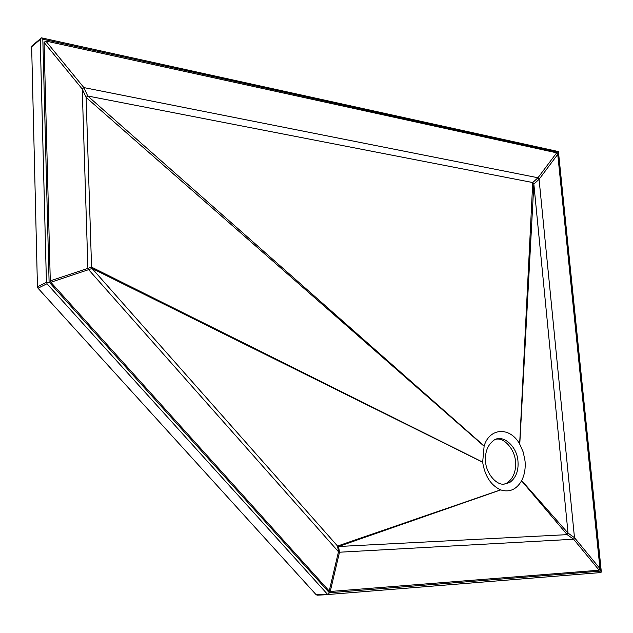 <?xml version="1.0" encoding="UTF-8"?>
<svg xmlns="http://www.w3.org/2000/svg" width="633" height="633" viewBox="0 0 633 633"><rect width="100%" height="100%" fill="white"/><g stroke="black" fill="none" stroke-linecap="round" stroke-linejoin="round"><path stroke-width="0.95" d="M41.707 37.893L42.815 39.199L558.156 152.292L558.433 151.619L557.523 151.374M41.295 37.869L40.227 39.499L46.423 282.334L46.905 282.911L49.097 282.073L42.815 39.199M328.385 594.609L317.196 595.186L316.176 594.751L38.02 288.221L37.45 286.836L31.65 46.739L32.592 45.378M557.752 154.357L599.973 568.64L599.15 570.214L330.244 591.483L329.215 591.032L50.854 282.271L50.284 280.87L44.073 42.419L45.79 41.026L556.668 152.822L557.752 154.357L539.079 179.305L574.479 537.678L599.973 568.64M46.905 282.911L46.992 283.734L327.38 594.158L328.266 594.49L329.35 592.757L49.097 282.073M328.266 594.49L599.91 572.636L601.35 572.097L600.883 571.077L329.35 592.757M503.995 484.166L509.684 482.544C515.927 477.899 518.688 470.841 517.976 461.362C517.216 446.13 502.285 433.288 493.447 440.584C487.537 445.26 484.91 452.184 485.574 461.354C485.875 472.772 496.043 485.266 503.995 484.166M504.105 484.158L507.175 482.892C513.418 478.255 516.18 471.213 515.476 461.75C515.12 450.103 504.548 437.609 496.533 439.16M525.042 461.03C525.659 468.388 524.543 474.916 521.679 480.597L521.576 480.803C516.425 489.586 509.462 492.624 500.703 489.91L500.6 489.879C490.876 485.313 484.894 476.103 482.663 462.232L484.142 445.941C489.744 427.378 510.166 426.729 519.646 443.978L523.277 452.215L525.042 461.03M521.679 480.597L568.03 533.089L574.479 537.678L573.625 539.237L339.494 552.221L338.489 551.754L88.446 269.444L87.892 268.076L82.235 89.016L83.88 87.591L537.963 177.754L539.079 179.305L533.848 184.1L568.03 533.089L567.168 534.64L338.544 546.508L337.539 546.042L92.109 268.487L91.563 267.134L86.112 97.427L87.742 96.002L532.733 182.549L533.848 184.1L519.772 444.2M50.284 280.87L91.563 267.134L482.647 462.098M44.073 42.419L82.235 89.016L86.112 97.427L484.063 446.178M31.65 46.739L40.227 39.499M558.156 152.292L600.883 571.077M316.176 594.751L327.38 594.158M38.02 288.221L46.992 283.734M599.15 570.214L573.625 539.237L567.168 534.64L521.576 480.803M500.703 489.91L338.544 546.508L339.494 552.221L330.244 591.483M329.215 591.032L338.489 551.754L337.539 546.042L500.6 489.879M482.663 462.232L92.109 268.487L50.854 282.271M45.79 41.026L83.88 87.591L87.742 96.002L484.142 445.941M519.646 443.978L532.733 182.549L537.963 177.754L556.668 152.822M37.45 286.836L46.423 282.334M558.219 151.524L41.382 37.822M31.785 46.059L40.694 38.526M558.441 151.691L601.334 571.963M509.684 482.544L507.175 482.892"/></g></svg>
